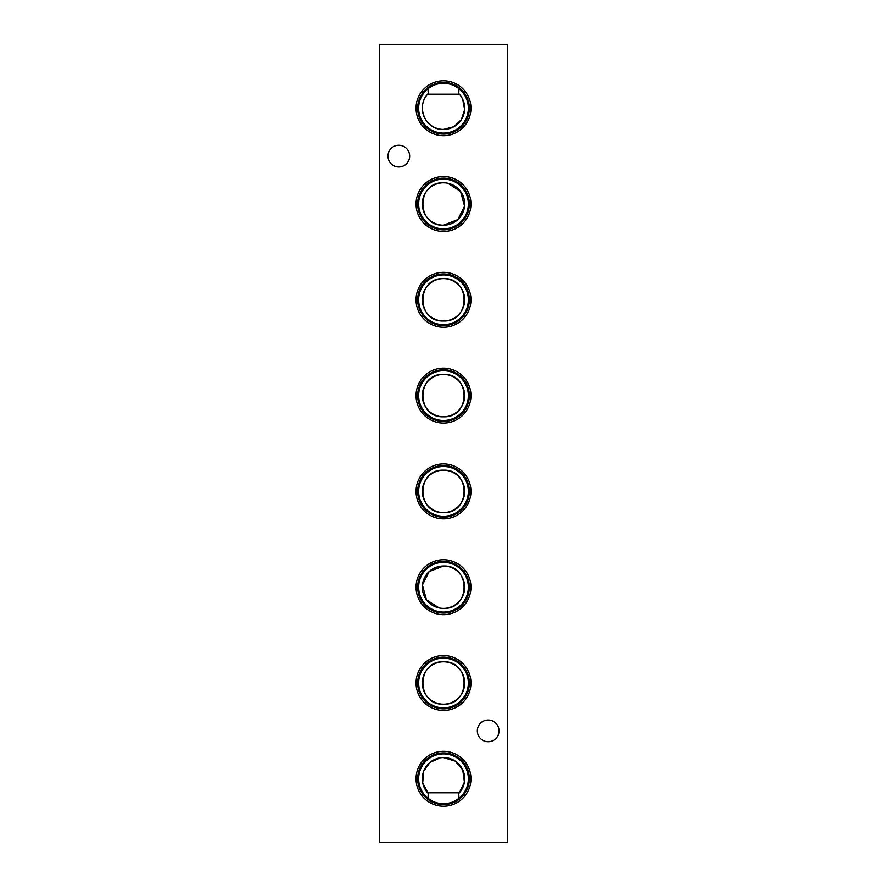 <?xml version="1.0" encoding="UTF-8"?>
<svg xmlns="http://www.w3.org/2000/svg" width="887" height="887" viewBox="0 0 887 887"><rect width="100%" height="100%" fill="white"/><g stroke="black" fill="none" stroke-linecap="round" stroke-linejoin="round"><path stroke-width="1.33" d="M427.623 792.834L459.377 792.834L458.734 793.532A21.199 21.199 0 0 0 458.413 763.707A21.199 21.199 0 0 0 428.587 763.707A21.199 21.199 0 0 0 428.266 793.532L422.711 782.955L423.642 771.346L429.94 762.487L440.285 757.831M459.377 94.166L427.623 94.166L428.266 93.468A21.199 21.199 0 0 0 443.5 129.413A21.199 21.199 0 0 0 458.734 93.468L459.377 94.166M443.5 80.75A27.464 27.464 0 0 0 416.036 108.214A27.464 27.464 0 0 0 443.5 135.678A27.464 27.464 0 0 0 470.964 108.214A27.464 27.464 0 0 0 443.5 80.75M443.5 82.358A25.856 25.856 0 0 0 417.644 108.214A25.856 25.856 0 0 0 443.5 134.07A25.856 25.856 0 0 0 469.356 108.214A25.856 25.856 0 0 0 443.5 82.358M428.266 93.468L427.955 88.8A24.869 24.869 0 0 0 443.5 133.083A24.869 24.869 0 0 0 459.045 88.8L458.734 93.468M427.955 88.8C432.246 85.23 437.424 83.378 443.5 83.223C449.565 83.378 454.743 85.23 459.045 88.8M462.604 99.011L464.655 109.589L461.362 119.634L453.967 126.653L443.5 129.413C425.35 130.3 415.759 106.584 427.623 94.166M443.5 176.546A27.464 27.464 0 0 0 416.036 204.01A27.464 27.464 0 0 0 443.5 231.474A27.464 27.464 0 0 0 470.964 204.01A27.464 27.464 0 0 0 443.5 176.546M443.5 178.154A25.856 25.856 0 0 0 417.644 204.01A25.856 25.856 0 0 0 443.5 229.866A25.856 25.856 0 0 0 469.356 204.01A25.856 25.856 0 0 0 443.5 178.154M443.5 179.141A24.869 24.869 0 0 0 418.631 204.01A24.869 24.869 0 0 0 443.5 228.879A24.869 24.869 0 0 0 468.369 204.01A24.869 24.869 0 0 0 443.5 179.141M447.835 183.254L460.53 191.381L464.588 206.183L457.869 219.599L443.5 225.209A21.199 21.199 0 0 0 464.699 204.01A21.199 21.199 0 0 0 443.5 182.811A21.199 21.199 0 0 0 422.301 204.01A21.199 21.199 0 0 0 443.5 225.209C416.07 226.407 416.092 181.613 443.5 182.811L445.684 182.922M443.5 272.342A27.464 27.464 0 0 0 416.036 299.806A27.464 27.464 0 0 0 443.5 327.27A27.464 27.464 0 0 0 470.964 299.806A27.464 27.464 0 0 0 443.5 272.342M443.5 273.95A25.856 25.856 0 0 0 417.644 299.806A25.856 25.856 0 0 0 443.5 325.662A25.856 25.856 0 0 0 469.356 299.806A25.856 25.856 0 0 0 443.5 273.95M443.5 274.937A24.869 24.869 0 0 0 418.631 299.806A24.869 24.869 0 0 0 443.5 324.675A24.869 24.869 0 0 0 468.369 299.806A24.869 24.869 0 0 0 443.5 274.937M443.5 278.607A21.199 21.199 0 0 0 422.301 299.806A21.199 21.199 0 0 0 443.5 321.005C416.07 322.203 416.092 277.409 443.5 278.607C470.919 277.443 470.953 322.169 443.5 321.005A21.199 21.199 0 0 0 464.699 299.806A21.199 21.199 0 0 0 443.5 278.607M443.5 368.138A27.464 27.464 0 0 0 416.036 395.602A27.464 27.464 0 0 0 443.5 423.066A27.464 27.464 0 0 0 470.964 395.602A27.464 27.464 0 0 0 443.5 368.138M443.5 369.746A25.856 25.856 0 0 0 417.644 395.602A25.856 25.856 0 0 0 443.5 421.458A25.856 25.856 0 0 0 469.356 395.602A25.856 25.856 0 0 0 443.5 369.746M443.5 370.733A24.869 24.869 0 0 0 418.631 395.602A24.869 24.869 0 0 0 443.5 420.471A24.869 24.869 0 0 0 468.369 395.602A24.869 24.869 0 0 0 443.5 370.733M443.5 374.403A21.199 21.199 0 0 0 422.301 395.602A21.199 21.199 0 0 0 443.5 416.801C416.07 417.999 416.092 373.205 443.5 374.403C470.919 373.239 470.953 417.965 443.5 416.801A21.199 21.199 0 0 0 464.699 395.602A21.199 21.199 0 0 0 443.5 374.403M443.5 463.934A27.464 27.464 0 0 0 416.036 491.398A27.464 27.464 0 0 0 443.5 518.862A27.464 27.464 0 0 0 470.964 491.398A27.464 27.464 0 0 0 443.5 463.934M443.5 465.542A25.856 25.856 0 0 0 417.644 491.398A25.856 25.856 0 0 0 443.5 517.254A25.856 25.856 0 0 0 469.356 491.398A25.856 25.856 0 0 0 443.5 465.542M443.5 466.529A24.869 24.869 0 0 0 418.631 491.398A24.869 24.869 0 0 0 443.5 516.267A24.869 24.869 0 0 0 468.369 491.398A24.869 24.869 0 0 0 443.5 466.529M443.5 470.199A21.199 21.199 0 0 0 422.301 491.398A21.199 21.199 0 0 0 443.5 512.597C416.07 513.795 416.092 469.001 443.5 470.199C470.919 469.035 470.953 513.761 443.5 512.597A21.199 21.199 0 0 0 464.699 491.398A21.199 21.199 0 0 0 443.5 470.199M443.5 559.73A27.464 27.464 0 0 0 416.036 587.194A27.464 27.464 0 0 0 443.5 614.658A27.464 27.464 0 0 0 470.964 587.194A27.464 27.464 0 0 0 443.5 559.73M443.5 561.338A25.856 25.856 0 0 0 417.644 587.194A25.856 25.856 0 0 0 443.5 613.05A25.856 25.856 0 0 0 469.356 587.194A25.856 25.856 0 0 0 443.5 561.338M443.5 562.325A24.869 24.869 0 0 0 418.631 587.194A24.869 24.869 0 0 0 443.5 612.063A24.869 24.869 0 0 0 468.369 587.194A24.869 24.869 0 0 0 443.5 562.325M439.187 607.95L426.47 599.823L422.412 585.021L429.142 571.594L443.5 565.995A21.199 21.199 0 0 0 422.301 587.194A21.199 21.199 0 0 0 443.5 608.393A21.199 21.199 0 0 0 464.699 587.194A21.199 21.199 0 0 0 443.5 565.995C470.919 564.831 470.953 609.557 443.5 608.393M443.5 655.526A27.464 27.464 0 0 0 416.036 682.99A27.464 27.464 0 0 0 443.5 710.454A27.464 27.464 0 0 0 470.964 682.99A27.464 27.464 0 0 0 443.5 655.526M443.5 657.134A25.856 25.856 0 0 0 417.644 682.99A25.856 25.856 0 0 0 443.5 708.846A25.856 25.856 0 0 0 469.356 682.99A25.856 25.856 0 0 0 443.5 657.134M443.5 658.121A24.869 24.869 0 0 0 418.631 682.99A24.869 24.869 0 0 0 443.5 707.859A24.869 24.869 0 0 0 468.369 682.99A24.869 24.869 0 0 0 443.5 658.121M443.5 661.791A21.199 21.199 0 0 0 422.301 682.99A21.199 21.199 0 0 0 443.5 704.189C416.07 705.387 416.092 660.593 443.5 661.791C470.919 660.627 470.953 705.353 443.5 704.189A21.199 21.199 0 0 0 464.699 682.99A21.199 21.199 0 0 0 443.5 661.791M443.5 751.322A27.464 27.464 0 0 0 416.036 778.786A27.464 27.464 0 0 0 443.5 806.25A27.464 27.464 0 0 0 470.964 778.786A27.464 27.464 0 0 0 443.5 751.322M443.5 752.93A25.856 25.856 0 0 0 417.644 778.786A25.856 25.856 0 0 0 443.5 804.642A25.856 25.856 0 0 0 469.356 778.786A25.856 25.856 0 0 0 443.5 752.93M458.734 793.532L459.045 798.2C454.754 801.77 449.576 803.622 443.5 803.777C437.435 803.622 432.257 801.77 427.955 798.2L428.266 793.532M459.045 798.2A24.869 24.869 0 0 0 443.5 753.917A24.869 24.869 0 0 0 427.955 798.2M499.059 730.888A10.855 10.855 0 0 0 488.205 720.033A10.855 10.855 0 0 0 477.35 730.888A10.855 10.855 0 0 0 488.205 741.743A10.855 10.855 0 0 0 499.059 730.888M409.65 156.112A10.855 10.855 0 0 0 398.795 145.257A10.855 10.855 0 0 0 387.941 156.112A10.855 10.855 0 0 0 398.795 166.967A10.855 10.855 0 0 0 409.65 156.112M379.636 44.35L379.636 842.65L507.364 842.65L507.364 44.35L379.636 44.35M443.445 757.587L455.231 761.124L462.759 769.916L464.433 782.146L459.377 792.834"/></g></svg>
